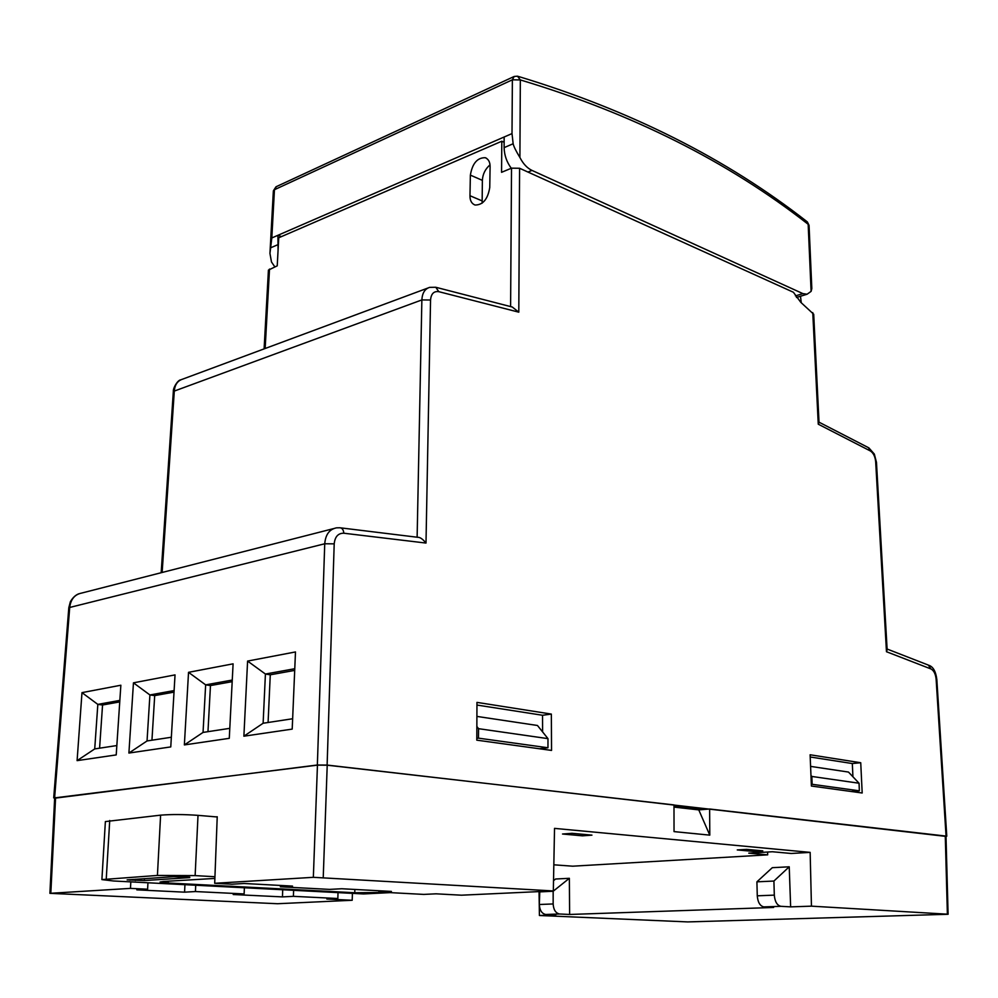 <?xml version="1.0" encoding="UTF-8"?>
<svg xmlns="http://www.w3.org/2000/svg" width="998" height="998" viewBox="0 0 998 998"><rect width="100%" height="100%" fill="white"/><g stroke="black" fill="none" stroke-linecap="round" stroke-linejoin="round"><path stroke-width="1.5" d="M946.004 836.411L327.119 765.067L317.352 765.004L54.653 798.213M539.768 891.563L539.332 904.5C539.693 910.301 541.814 913.632 545.694 914.48L555.786 914.941L539.419 915.503L687.684 921.915L948.1 914.28L947.376 914.18L945.281 836L709.628 809.004L701.369 809.677L673.987 806.571M709.628 809.004L709.79 835.139L674.037 831.608L673.987 804.924L327.219 765.192L317.451 765.142L313.347 877.317L214.695 883.292L217.227 816.751L216.042 816.875L217.227 816.975M130.813 881.883L130.488 888.382L49.9 893.335L54.665 797.876L317.451 765.142M945.281 836L946.004 836.199L948.1 914.28M264.108 348.876L268.425 270.109L277.232 265.842L278.741 237.774L501.807 141.217L501.557 172.317L511.525 168.163L519.596 168.263L793.398 292.252L800.833 302.369L813.707 314.245L819.034 422.541L818.26 424.187L812.771 312.623M810.114 754.775L811.399 786.037L862.185 792.998L860.738 762.734L810.114 754.775M476.969 702.38L476.795 740.167L551.545 750.421L551.345 714.081L476.969 702.38M295.483 651.944L247.591 661.075L243.886 736.2L292.202 729.114L295.483 651.944M133.458 682.832L128.904 753.053L170.77 746.916L175.037 674.898L133.458 682.832L149.912 694.957L147.043 740.953L171.344 737.248M81.986 692.637L77.096 760.638L116.217 754.912L120.858 685.227L81.986 692.637L97.829 704.388L94.723 748.924L116.828 745.556M188.535 672.328L184.368 744.92L229.278 738.333L233.095 663.832L188.535 672.328L205.65 684.865L203.043 732.42L229.802 728.34M818.26 424.187L870.368 450.971C873.362 452.942 875.134 456.51 875.67 461.675L886.474 651.719L887.147 649.785L876.469 462.324L874.323 454.053L868.871 447.877M800.483 296.256L801.257 302.731M501.807 141.217L504.127 142.29M504.127 147.629L504.14 137.013L512.011 133.595L513.147 143.749L504.127 147.629C504.289 155.102 506.672 161.988 511.275 168.263M518.062 76.347C630.274 110.254 726.619 158.707 807.07 221.693L809.054 225.336L811.823 288.559L811.1 291.379L808.168 224.288C727.991 161.576 632.046 113.46 520.332 79.927L512.373 79.815L512.011 133.595M504.14 137.013L271.818 237.948L269.947 253.417L273.365 190.843L274.45 189.707L512.373 79.815L514.17 76.472L517.488 76.185L520.332 79.927L519.908 157.484C523.127 163.797 527.156 168.113 531.984 170.409L802.891 293.612L807.095 294.223L811.1 291.379M519.908 157.484C516.041 151.172 513.783 146.594 513.147 143.749M269.947 253.417L271.481 261.963L274.812 266.853M281.448 236.601L277.918 235.303L278.068 250.261M490.093 166.791C490.13 162.175 488.533 159.156 485.278 157.709C477.331 157.597 472.366 163.398 470.37 175.124L469.971 195.72C469.908 200.498 471.58 203.604 474.998 205.027C482.87 205.064 487.785 199.251 489.744 187.574L490.093 166.791M519.596 168.263L518.798 312.174L512.273 307.022L436.438 287.436M518.798 312.174L438.821 291.678L435.777 287.262L429.676 287.362C424.861 288.859 422.254 293.05 421.867 299.924L417.127 537.223M438.821 291.678C433.868 290.967 431.111 293.736 430.55 300.011L425.996 543.062C422.79 539.107 420.083 537.198 417.85 537.311L340.705 527.867M425.996 543.062L343.823 533.219C343.487 529.788 342.189 527.979 339.906 527.767L336.513 527.842C329.465 529.214 325.535 534.516 324.737 543.773L317.352 765.004M54.628 797.602L69.735 607.171C70.821 599.149 74.813 594.434 81.724 593.049L333.544 528.616M162.138 572.478L174.338 390.592C174.974 384.517 177.706 380.712 182.559 379.178L427.88 288.035M490.006 164.87C485.253 168.999 482.708 174.163 482.371 180.364L482.134 203.18M852.928 776.768L852.317 763.545L810.214 756.983M542.613 731.933L542.538 715.267L476.957 705.05M542.687 749.199L542.687 748.388M709.79 835.139L698.762 809.889L701.369 809.677M947.376 914.18L811.449 906.159L810.151 852.379L554.526 828.377L553.329 890.94L313.347 877.317M352.419 893.372L352.194 900.271L277.581 903.726L49.9 893.335M539.419 915.503L539.045 891.601M673.987 807.083L698.762 809.889M810.588 766.389L848.475 772.065L859.053 783.23L811.848 776.456L810.962 775.508M539.494 748.762L547.964 747.764L547.977 738.632L537.46 725.484L476.907 716.414M811.324 784.366L812.11 784.291L811.848 776.456M851.244 791.501L859.353 790.828L859.053 783.23M812.11 784.291L859.353 790.828M476.795 738.358L478.454 738.146L478.553 728.677L476.857 726.469M547.964 747.764L478.454 738.146M547.977 738.632L478.553 728.677M214.944 876.731L195.134 875.608L157.422 875.433L101.896 879.6L105.376 821.579L160.603 815.154C171.394 814.281 183.869 814.343 198.016 815.354L216.042 816.875M810.151 852.379L791.202 853.477L772.377 851.743L748.774 853.153L767.687 854.849L572.74 866.189L553.828 864.804M562.523 834.016L572.016 833.305L591.951 835.139L582.47 835.837L562.523 834.016M746.566 849.373L762.796 850.857L753.515 851.419L737.26 849.934L746.566 849.373M553.329 890.94L461.5 895.194L436.051 893.821L423.801 894.408L379.165 892.037L391.403 891.426L341.753 888.744L329.552 889.393L280.388 886.785L292.551 886.099L244.123 883.492L232.023 884.203L214.695 883.292M379.165 892.037L379.203 890.765M280.388 886.785L280.438 885.451M767.587 852.03L767.687 854.849M811.449 906.159L790.641 906.87L789.231 866.8L772.302 867.686L756.908 881.833L757.27 895.817L774.311 895.131C774.872 901.618 777.043 905.336 780.835 906.309L790.641 906.87M757.27 895.817C757.806 902.242 759.977 905.947 763.782 906.895L773.625 907.456L569.621 914.467L569.359 878.302L555.587 879.013L553.528 880.66M582.47 835.837L582.458 834.266M753.515 851.419L753.478 850.009M569.621 914.467L559.541 913.993C555.661 913.145 553.528 909.789 553.154 903.951L553.166 891.251L569.359 878.302M774.311 895.131L773.912 881.047L789.231 866.8M773.912 881.047L756.908 881.833M539.357 891.9L553.166 891.251M352.194 900.271L326.833 899.036L337.848 898.512L293.412 896.341L282.446 896.89L282.708 889.754M244.385 887.771L244.123 893.934L233.208 894.52L282.446 896.89M130.488 888.382L147.604 889.218L136.838 889.854L184.568 892.162L184.942 884.69M184.568 892.162L195.421 891.551L244.123 893.934M147.604 889.218L147.953 882.768M390.243 892.624L363.596 893.946L113.523 880.985L101.896 879.6M386.825 892.449L354.764 892.736L168.126 882.993L160.067 882.02L163.56 881.471L214.869 878.427M189.77 877.604L144.336 880.548L127.12 879.874L173.552 876.706L189.782 877.155M195.72 885.251L195.421 891.551M293.624 890.328L293.412 896.341M338.01 892.624L337.848 898.512M860.738 762.734L852.317 763.545M551.345 714.081L542.538 715.267M247.591 661.075L265.418 674.037L263.123 723.251L292.639 718.747M294.772 668.722L265.418 674.037L270.271 674.798L268.088 722.502M243.886 736.2L263.123 723.251M294.697 670.394L270.271 674.798M128.904 753.053L147.043 740.953M174.101 690.579L149.912 694.957L154.702 695.606L151.946 740.204M174.014 692.125L154.702 695.606M77.096 760.638L94.723 748.924M119.847 700.396L97.829 704.388L102.557 705L99.588 748.188M119.748 701.906L102.557 705M184.368 744.92L203.043 732.42M232.272 680.05L205.65 684.865L210.466 685.564L207.971 731.659M232.185 681.659L210.466 685.564M928.926 665.317C933.192 666.789 935.825 671.517 936.835 679.526L936.124 679.164L946.054 836.012M343.823 533.219C338.147 533.157 334.941 536.699 334.205 543.848L327.119 765.067M886.474 651.719L930.972 668.959C933.829 670.506 935.55 673.912 936.124 679.164M334.205 543.848L324.737 543.773L68.812 607.682L70.371 601.719C72.754 597.602 75.611 594.945 78.929 593.748M887.097 649.024L928.29 665.067L930.972 668.959M875.67 461.675L876.469 462.324M870.368 450.971L868.385 447.628L819.021 422.179M271.818 237.948L274.45 189.707L276.371 186.614L513.795 76.646M277.606 244.809L270.62 247.803M511.525 168.163L510.602 306.586M265.156 348.489L269.51 269.061M430.55 300.011L421.867 299.924L173.34 391.428C172.953 387.997 177.694 379.989 180.8 379.826M470.37 175.124L482.371 180.364M469.971 195.72L482.009 200.847M531.984 170.409L527.979 172.055M802.891 293.612L795.418 295.907M327.219 765.192L323.24 877.367M50.823 893.198L55.589 797.614M198.016 815.354L195.134 875.608M763.907 906.908L780.96 906.321M545.819 914.48L559.653 914.006M539.332 904.5L553.154 903.951M106.25 878.889L109.73 820.493M160.603 815.154L157.422 875.433M378.916 890.752L378.878 892.836M354.851 889.455L354.764 892.736M168.225 881.184L168.126 882.993M144.448 878.627L144.336 880.548M130.014 879.587L129.977 880.224M135.404 879.226L135.329 880.51M936.835 679.526L946.778 836.199M53.705 797.876L68.812 607.682M809.054 225.336L807.345 221.905M275.997 186.788L273.365 190.843M161.165 572.727L173.34 391.428M486.425 158.22L485.278 157.709M807.095 294.223L796.466 297.479M763.782 906.895L780.835 906.309M545.694 914.48L559.541 913.993"/></g></svg>
